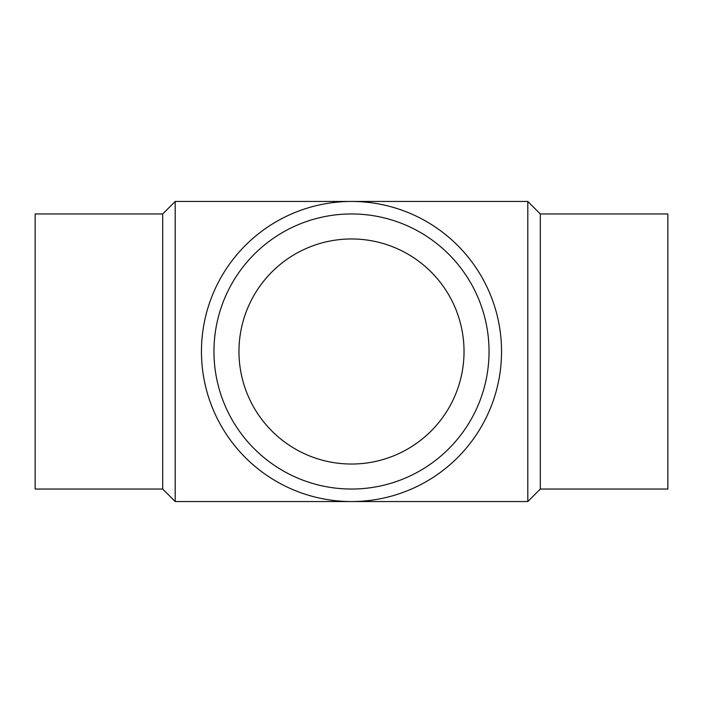 <?xml version="1.0" encoding="UTF-8"?>
<svg xmlns="http://www.w3.org/2000/svg" width="703" height="703" viewBox="0 0 703 703"><rect width="100%" height="100%" fill="white"/><g stroke="black" fill="none" stroke-linecap="round" stroke-linejoin="round"><path stroke-width="1.05" d="M162.692 213.958L35.15 213.958L35.15 489.042L162.692 489.042L162.692 213.958L175.196 201.453L527.804 201.453L527.804 501.547L540.308 489.042L540.308 213.958L527.804 201.453M162.692 489.042L175.196 501.547L175.196 201.453M540.308 489.042L667.85 489.042L667.85 213.958L540.308 213.958M489.042 351.5A137.542 137.542 0 0 0 351.5 213.958A137.542 137.542 0 0 0 213.958 351.5A137.542 137.542 0 0 0 351.5 489.042A137.542 137.542 0 0 0 489.042 351.5M501.547 351.5A150.047 150.047 0 0 0 351.5 201.453A150.047 150.047 0 0 0 201.453 351.5A150.047 150.047 0 0 0 351.5 501.547A150.047 150.047 0 0 0 501.547 351.5M238.967 351.5A112.533 112.533 0 0 1 351.5 238.967A112.533 112.533 0 0 1 464.033 351.5A112.533 112.533 0 0 1 351.5 464.033A112.533 112.533 0 0 1 238.967 351.5M175.196 501.547L527.804 501.547"/></g></svg>
